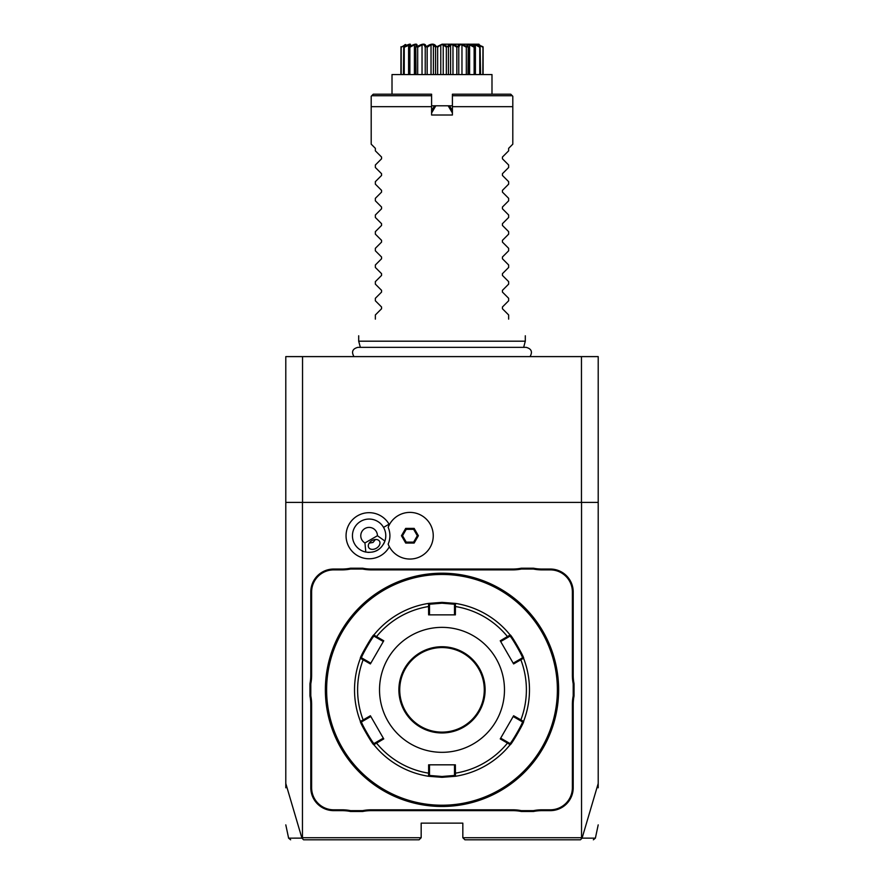 <?xml version="1.0" encoding="UTF-8"?>
<svg xmlns="http://www.w3.org/2000/svg" width="884" height="884" viewBox="0 0 884 884"><rect width="100%" height="100%" fill="white"/><g stroke="black" fill="none" stroke-linecap="round" stroke-linejoin="round"><path stroke-width="1.33" d="M285.797 787.799L285.797 356.606L598.203 356.606L598.203 502.399L302.461 502.399L302.461 837.723L421.171 837.723L421.171 823.137L462.829 823.137L462.829 837.723L464.907 839.8L580.434 839.8L582.081 838.131L598.203 783.489L598.203 502.399M285.797 783.489L301.919 838.131L303.566 839.8L419.093 839.8L421.171 837.723M462.829 837.723L581.539 837.723L581.539 502.399M389.358 524.731A23.039 23.039 0 0 0 357.589 515.77A23.039 23.039 0 0 0 369.401 558.765A23.039 23.039 0 0 0 389.358 546.721M574.048 695.962A42.907 42.907 0 0 0 573.208 704.382L573.208 787.732A22.907 22.907 0 0 1 550.301 810.639L541.925 810.639A42.907 42.907 0 0 0 533.516 811.479L521.273 811.479A42.907 42.907 0 0 0 512.853 810.639L371.147 810.639A42.907 42.907 0 0 0 362.727 811.479L350.484 811.479A42.907 42.907 0 0 0 342.075 810.639L333.699 810.639A22.907 22.907 0 0 1 310.792 787.732L310.792 704.382A42.907 42.907 0 0 0 309.952 695.962L309.952 683.719A42.907 42.907 0 0 0 310.792 675.31L310.792 591.96A22.907 22.907 0 0 1 333.699 569.042L342.075 569.042A42.907 42.907 0 0 0 350.484 568.213L362.727 568.213A42.907 42.907 0 0 0 371.147 569.042L512.853 569.042A42.907 42.907 0 0 0 521.273 568.213L533.516 568.213A42.907 42.907 0 0 0 541.925 569.042L550.301 569.042A22.907 22.907 0 0 1 573.208 591.96L573.208 675.31A42.907 42.907 0 0 0 574.048 683.719L574.048 695.962L573.208 695.885A43.736 43.736 0 0 0 572.379 704.382L573.208 704.382M285.797 502.399L302.461 502.399M598.203 783.489L598.203 787.799M581.462 502.399L581.462 356.606M302.538 502.399L302.538 356.606M301.919 838.131C284.073 838.154 284.096 838.154 301.985 838.154M582.015 838.154C599.904 838.154 599.927 838.154 582.081 838.131M388.164 527.317L388.153 527.35A20.807 20.807 0 0 1 388.153 544.091L388.164 544.124M364.937 542.942L377.435 535.726A8.332 8.332 0 0 0 361.28 532.875A8.332 8.332 0 0 0 364.937 542.942L365.81 552.058A16.663 16.663 0 0 1 360.771 521.295A16.663 16.663 0 0 1 383.501 544.124M367.545 552.312A16.663 16.663 0 0 0 369.18 552.389M372.197 552.091A16.663 16.663 0 0 0 373.037 551.914M374.893 551.351A16.663 16.663 0 0 0 379.744 548.544M381.159 547.218A16.663 16.663 0 0 0 381.744 546.588M377.435 535.726L384.894 541.03C381.369 549.616 375.004 553.285 365.81 552.058M376.341 548.257A6.243 4.42 -30 0 1 368.716 547.561A6.243 4.42 -30 0 1 371.921 540.61A6.243 4.42 -30 0 1 379.545 541.306A6.243 4.42 -30 0 1 376.341 548.257M369.225 543.085L373.004 542.467L375.424 539.505M388.153 544.091A23.327 23.327 0 0 0 423.966 554.345A23.327 23.327 0 0 0 423.966 517.096A23.327 23.327 0 0 0 388.153 527.35M418.386 535.726L414.154 528.389L405.69 528.389L401.469 535.726L405.69 543.052L414.154 543.052L418.386 535.726L417.314 535.726L413.624 529.328L406.231 529.328L402.54 535.726L406.231 542.124L413.624 542.124L417.314 535.726M414.154 543.052L413.624 542.124M405.69 543.052L406.231 542.124M401.469 535.726L402.54 535.726M405.69 528.389L406.231 529.328M414.154 528.389L413.624 529.328M533.516 811.479L533.428 810.639A43.736 43.736 0 0 1 541.925 809.81L550.301 809.81A22.078 22.078 0 0 0 572.379 787.732L572.379 704.382M533.428 810.639L521.35 810.639L521.273 811.479M362.727 811.479L362.65 810.639A43.736 43.736 0 0 1 371.147 809.81L512.853 809.81A43.736 43.736 0 0 1 521.35 810.639M362.65 810.639L350.572 810.639L350.484 811.479M309.952 695.962L310.792 695.885A43.736 43.736 0 0 1 311.621 704.382L311.621 787.732A22.078 22.078 0 0 0 333.699 809.81L342.075 809.81A43.736 43.736 0 0 1 350.572 810.639M310.792 695.885L310.792 683.807L309.952 683.719M350.484 568.213L350.572 569.042A43.736 43.736 0 0 1 342.075 569.882L333.699 569.882A22.078 22.078 0 0 0 311.621 591.96L311.621 675.31A43.736 43.736 0 0 1 310.792 683.807M350.572 569.042L362.65 569.042L362.727 568.213M521.273 568.213L521.35 569.042A43.736 43.736 0 0 1 512.853 569.882L371.147 569.882A43.736 43.736 0 0 1 362.65 569.042M521.35 569.042L533.428 569.042L533.516 568.213M574.048 683.719L573.208 683.807A43.736 43.736 0 0 1 572.379 675.31L572.379 591.96A22.078 22.078 0 0 0 550.301 569.882L541.925 569.882A43.736 43.736 0 0 1 533.428 569.042M573.208 683.807L573.208 695.885M442.663 573.219L443.337 573.219L442.663 573.219M447.26 573.329L445.359 573.263M442 806.473A116.633 116.633 0 0 0 558.633 689.84A116.633 116.633 0 0 0 442 573.208A116.633 116.633 0 0 0 325.367 689.84A116.633 116.633 0 0 0 442 806.473M444.022 806.462L444.696 806.44M448.486 806.296L453.326 805.921M558.533 694.636L558.511 695.233M558.489 695.586L558.589 693.2M558.6 692.537L558.611 691.852M558.622 691.178L558.633 690.503M441.337 806.473L440.663 806.473L441.337 806.473M436.74 806.363L438.641 806.429M439.978 573.23L439.304 573.241M435.514 573.396L430.674 573.76M325.467 685.056L325.489 684.459M325.511 683.984L325.411 686.492M325.4 687.155L325.389 687.829M325.378 688.514L325.367 689.189M442 574.456A115.384 115.384 0 0 0 326.616 689.84A115.384 115.384 0 0 0 442 805.225A115.384 115.384 0 0 0 557.384 689.84A115.384 115.384 0 0 0 442 574.456M360.418 721.41A87.472 87.472 0 0 1 360.418 658.282A87.472 87.472 0 0 0 360.418 721.41L361.611 721.83L363.777 720.582L363.158 719.93L370.385 715.753L383.755 738.913L373.877 744.715C373.379 746.118 358.97 721.156 360.418 721.41L363.158 719.93A84.389 84.389 0 0 1 363.158 659.751L363.777 659.11L361.611 657.862C360.219 658.05 373.545 634.944 374.109 636.215L376.275 637.463L376.518 636.613L383.755 640.778L370.385 663.928L360.418 658.282C358.948 658.569 373.357 633.596 373.877 634.977L376.518 636.613A84.389 84.389 0 0 1 428.641 606.523L429.502 606.733L429.502 604.236L442 603.197L454.498 604.236L455.459 603.407L455.37 614.866L428.629 614.866L428.541 603.407L442 602.369L455.459 603.407A87.472 87.472 0 0 1 510.123 634.977C510.62 633.574 525.03 658.536 523.582 658.282L522.389 657.862L513.184 663.177L513.615 663.928L500.245 640.778L510.123 634.977L509.891 636.215C510.444 634.933 523.781 658.028 522.389 657.862M520.223 659.11L520.842 659.751L523.582 658.282A87.472 87.472 0 0 1 523.582 721.41C525.052 721.112 510.643 746.085 510.123 744.715L509.891 743.466L500.687 738.151L500.245 738.913L513.615 715.753L523.582 721.41L522.389 721.83C523.781 721.642 510.455 744.748 509.891 743.466M507.725 742.217L507.482 743.079L510.123 744.715A87.472 87.472 0 0 1 455.459 776.274L442 777.323L428.541 776.274L428.641 773.168L429.502 772.959L429.502 764.826L428.629 764.826L455.37 764.826L455.459 776.274L454.498 775.456L442 776.484L429.502 775.456L429.502 772.959M500.245 640.778L500.687 641.53L507.725 637.463L507.482 636.613A84.389 84.389 0 0 0 455.359 606.523L454.498 606.733L454.498 614.866L455.37 614.866M454.498 604.236L454.498 606.733M507.725 637.463L509.891 636.215L510.123 634.977A87.472 87.472 0 0 0 455.459 603.407M513.615 663.928L520.842 659.751A84.389 84.389 0 0 1 520.842 719.93L520.223 720.582L522.389 721.83L523.582 721.41A87.472 87.472 0 0 0 523.582 658.282M500.245 738.913L507.482 743.079A84.389 84.389 0 0 1 455.359 773.168L454.498 772.959L454.498 775.456L455.459 776.274A87.472 87.472 0 0 0 510.123 744.715M363.777 720.582L370.816 716.515L370.385 715.753M360.418 658.282L361.611 657.862L360.418 658.282M373.877 634.977A87.472 87.472 0 0 1 428.541 603.407A87.472 87.472 0 0 0 373.877 634.977L374.109 636.215M428.541 603.407L429.502 604.236L428.541 603.407M442 752.328A62.477 62.477 0 0 0 504.477 689.84A62.477 62.477 0 0 0 442 627.364A62.477 62.477 0 0 0 379.523 689.84A62.477 62.477 0 0 0 442 752.328M513.615 715.753L513.184 716.515L520.223 720.582M455.37 764.826L454.498 764.826L454.498 772.959M383.755 738.913L383.313 738.151L376.275 742.217L376.518 743.079A84.389 84.389 0 0 0 428.641 773.168L428.629 764.826M376.275 742.217L374.109 743.466L373.877 744.715A87.472 87.472 0 0 0 428.541 776.274L429.502 775.456L428.541 776.274A87.472 87.472 0 0 1 373.877 744.715L374.109 743.466C373.556 744.748 360.219 721.664 361.611 721.83M370.385 663.928L370.816 663.177L363.777 659.11M376.275 637.463L383.313 641.53L383.755 640.778M428.629 614.866L429.502 614.866L429.502 606.733M442 647.563A42.277 42.277 0 0 0 399.723 689.84A42.277 42.277 0 0 0 442 732.118A42.277 42.277 0 0 0 484.277 689.84A42.277 42.277 0 0 0 442 647.563A42.277 42.277 0 0 1 484.277 689.84A42.277 42.277 0 0 1 442 732.118M360.341 347.357L358.694 341.191L525.306 341.191L525.306 335.776M375.357 150.833L381.557 157.032L375.357 150.833L375.357 148.335L371.192 144.169L371.192 106.677L431.591 106.677L431.591 115.008L452.409 115.008L452.409 106.677L512.808 106.677L512.808 144.169L508.643 148.335L512.808 144.169M508.643 150.833L502.443 157.032L508.643 150.833L508.643 148.335M508.643 164.999L502.443 158.8L508.643 164.999L508.643 167.496L502.443 173.695L508.643 167.496M508.643 181.662L502.443 175.463L508.643 181.662L508.643 184.148L502.443 190.358L508.643 184.148M508.643 198.325L502.443 192.126L508.643 198.325L508.643 200.812L502.443 207.022L508.643 200.812M508.643 214.989L502.443 208.79L508.643 214.989L508.643 217.475L502.443 223.685L508.643 217.475M508.643 231.652L502.443 225.442L508.643 231.652L508.643 234.138L502.443 240.338L508.643 234.138M508.643 248.316L502.443 242.105L508.643 248.316L508.643 250.802L502.443 257.001L508.643 250.802M508.643 264.979L502.443 258.769L508.643 264.979L508.643 267.465L502.443 273.664L508.643 267.465M508.643 281.631L502.443 275.432L508.643 281.631L508.643 284.129L502.443 290.328L508.643 284.129M508.643 298.295L502.443 292.096L508.643 298.295L508.643 300.781L502.443 306.991L508.643 300.781M508.643 314.958L502.443 308.759L508.643 314.958L508.643 319.124C531.207 341.677 531.207 341.677 508.643 319.124M502.443 308.759L502.443 306.991M502.443 292.096L502.443 290.328M502.443 275.432L502.443 273.664M502.443 258.769L502.443 257.001M502.443 242.105L502.443 240.338M502.443 225.442L502.443 223.685M502.443 208.79L502.443 207.022M502.443 192.126L502.443 190.358M502.443 175.463L502.443 173.695M502.443 158.8L502.443 157.032M512.278 95.726L452.409 95.726L452.409 94.19L510.731 94.19L512.808 96.268L512.808 106.677M431.591 106.677L431.591 94.19L373.269 94.19L371.192 96.268L371.192 106.677M431.591 94.19L392.01 94.19L392.01 74.554L491.99 74.554L491.99 94.19M452.409 95.726L452.409 106.677M434.486 106.224L431.591 110.843L434.143 106.423L435.823 105.793L431.591 112.986M431.591 109.505L432.199 109.793M431.591 105.793L452.409 105.793M452.409 112.986L448.177 105.793L449.857 106.423L451.801 109.793L452.409 109.505M448.177 105.793L435.823 105.793M449.547 106.246L451.801 109.793M483.095 47.25L483.095 74.554L482.995 46.697C477.592 43.305 477.592 43.305 482.995 46.697L482.819 74.554M482.819 47.25L478.83 44.819L478.83 45.449M480.1 46.697L479.758 47.25L475.349 44.819L474.122 44.819L474.907 46.697C471.957 43.305 473.68 43.305 480.1 46.697L480.564 74.554M479.758 47.25L479.758 74.554M475.349 44.819L475.349 47.051M475.404 47.25L475.404 74.554M474.653 46.697L474.133 47.25L469.603 44.819L467.857 44.819L467.979 47.25L467.316 46.697C465.945 43.305 468.387 43.305 474.653 46.697L474.907 46.697M474.133 47.25L474.133 74.554M469.603 44.819L469.603 74.554M468.222 74.554L468.222 46.52L467.979 74.554M466.984 46.697L466.31 47.25L461.967 44.819L459.835 44.819L458.774 47.25L458 46.697C458.299 43.305 461.293 43.305 466.984 46.697L467.316 46.697M466.31 47.25L466.31 74.554M461.967 44.819L461.967 74.554M458.774 47.25L458.774 74.554M454.111 44.918L457.625 46.697L456.84 47.25L452.973 44.819L450.597 44.819L448.431 47.25L447.602 46.697C449.536 43.305 452.884 43.305 457.625 46.697L458 46.697M456.84 47.25L456.84 74.554M452.973 44.819L452.973 74.554M450.597 44.819L450.597 74.554M448.431 47.25L448.431 74.554M442.144 44.31L447.746 46.543M446.928 46.509L446.354 47.25L446.354 74.554M446.354 47.25L443.227 44.819L443.227 74.554M443.227 44.819L440.773 44.819L440.773 74.554M440.773 44.819L437.646 47.25L437.646 74.554M437.646 47.25L436.818 46.697L441.878 44.31M436.243 46.532L435.569 47.25L433.403 44.819L431.027 44.819L427.16 47.25L426.375 46.697C431.116 43.305 434.464 43.305 436.398 46.697L436.818 46.697M435.569 47.25L435.569 74.554M433.403 44.819L433.403 74.554M431.027 44.819L431.027 74.554M427.16 47.25L427.16 74.554M426 46.697L425.226 47.25L424.165 44.819L422.033 44.819L417.69 47.25L417.016 46.697C422.707 43.305 425.701 43.305 426 46.697L426.994 46.355M425.226 47.25L425.226 74.554M422.033 44.819L422.033 74.554M417.69 47.25L417.69 74.554M416.684 46.697L416.021 47.25L416.143 44.819L414.397 44.819L409.867 47.25L409.347 46.697C415.613 43.305 418.055 43.305 416.684 46.697L417.568 46.421M415.778 74.554L415.778 46.52L416.021 74.554M414.397 44.819L414.397 74.554M409.867 47.25L409.867 74.554M409.093 46.697L409.878 44.819L404.242 47.25L403.9 46.697C410.32 43.305 412.043 43.305 409.093 46.697L409.347 46.697M408.596 47.25L408.596 74.554M408.651 44.819L408.651 47.051M404.242 47.25L404.242 74.554M405.844 44.808L403.9 46.697M403.745 46.697L403.435 74.554M405.17 44.819L401.181 47.25L401.181 74.554M401.181 47.25L405.922 44.73M400.905 74.554L401.004 46.697C406.408 43.305 406.408 43.305 401.004 46.697C406.408 43.305 406.408 43.305 401.004 46.697L401.06 46.697M442 44.2L478.984 44.2L442 44.2M480.255 46.697L478.078 44.73L482.94 46.697M479.747 45.051L479.006 44.708M477.78 45.603L476.211 44.918M472.852 45.858L472.266 45.603M430.232 44.786L429.58 45.051M405.447 44.509L404.817 44.786M381.557 157.032L381.557 158.8L375.357 164.999L381.557 158.8M375.357 167.496L381.557 173.695L375.357 167.496L375.357 164.999M381.557 173.695L381.557 175.463L375.357 181.662L381.557 175.463M375.357 184.148L381.557 190.358L375.357 184.148L375.357 181.662M381.557 190.358L381.557 192.126L375.357 198.325L381.557 192.126M375.357 200.812L381.557 207.022L375.357 200.812L375.357 198.325M381.557 207.022L381.557 208.79L375.357 214.989L381.557 208.79M375.357 217.475L381.557 223.685L375.357 217.475L375.357 214.989M381.557 223.685L381.557 225.442L375.357 231.652L381.557 225.442M375.357 234.138L381.557 240.338L375.357 234.138L375.357 231.652M381.557 240.338L381.557 242.105L375.357 248.316L381.557 242.105M375.357 250.802L381.557 257.001L375.357 250.802L375.357 248.316M381.557 257.001L381.557 258.769L375.357 264.979L381.557 258.769M375.357 267.465L381.557 273.664L375.357 267.465L375.357 264.979M381.557 273.664L381.557 275.432L375.357 281.631L381.557 275.432M375.357 284.129L381.557 290.328L375.357 284.129L375.357 281.631M381.557 290.328L381.557 292.096L375.357 298.295L381.557 292.096M375.357 300.781L381.557 306.991L375.357 300.781L375.357 298.295M381.557 306.991L381.557 308.759L375.357 314.958L381.557 308.759M375.357 319.124C352.793 341.677 352.793 341.677 375.357 319.124C352.793 341.677 352.793 341.677 375.357 319.124L375.357 314.958M371.192 144.169L375.357 148.335M383.534 527.394L389.059 524.201M572.379 787.732L573.208 787.732M550.301 809.81L550.301 810.639M541.925 809.81L541.925 810.639M512.853 809.81L512.853 810.639M371.147 809.81L371.147 810.639M342.075 809.81L342.075 810.639M333.699 809.81L333.699 810.639M311.621 787.732L310.792 787.732M311.621 704.382L310.792 704.382M311.621 675.31L310.792 675.31M311.621 591.96L310.792 591.96M333.699 569.882L333.699 569.042M342.075 569.882L342.075 569.042M371.147 569.882L371.147 569.042M512.853 569.882L512.853 569.042M541.925 569.882L541.925 569.042M550.301 569.882L550.301 569.042M572.379 591.96L573.208 591.96M572.379 675.31L573.208 675.31M442 777.323L442 776.484M442 602.369L442 603.197M442 646.734A43.117 43.117 0 0 0 398.883 689.84A43.117 43.117 0 0 0 442 732.958A43.117 43.117 0 0 0 485.117 689.84A43.117 43.117 0 0 0 442 646.734M431.591 95.726L371.722 95.726M285.797 824.882L288.615 838.154L290.648 839.8M598.203 824.882L595.385 838.154L593.352 839.8M353.954 356.606C351.246 351.821 352.561 348.738 357.876 347.357L526.124 347.357C531.439 348.738 532.754 351.821 530.046 356.606M523.659 347.357L525.306 341.191M358.694 341.191L358.694 335.776"/></g></svg>
